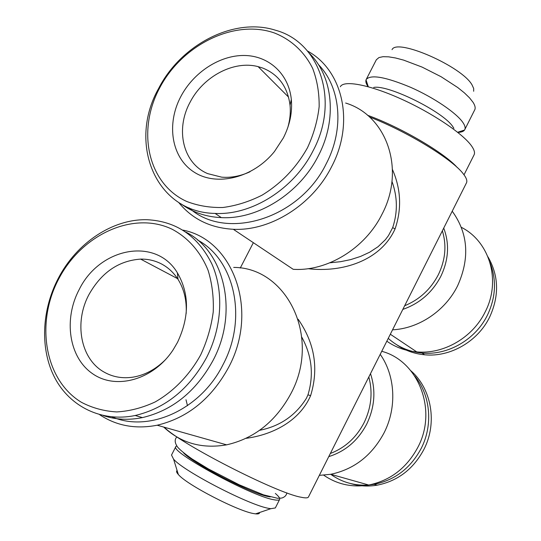 <?xml version="1.0" encoding="UTF-8"?>
<svg xmlns="http://www.w3.org/2000/svg" width="541" height="541" viewBox="0 0 541 541"><rect width="100%" height="100%" fill="white"/><g stroke="black" fill="none" stroke-linecap="round" stroke-linejoin="round"><path stroke-width="0.81" d="M165.654 359.488C155.964 369.205 145.103 375.089 133.079 377.138C122.489 378.727 112.839 377.05 104.122 372.1C80.338 359.008 73.847 322.159 89.116 294.297C101.6 272.373 118.77 260.64 140.633 259.112C147.788 258.997 154.489 260.478 160.751 263.568C167.771 267.105 173.526 272.366 178.023 279.359C184.129 289.137 186.841 300.539 186.165 313.55M206.493 357.689C189.33 388.979 165.56 408.252 135.182 415.508C101.728 422.433 70.019 406.717 54.891 378.031C39.791 349.236 41.596 310.027 58.408 278.115C76.788 242.774 112.988 218.578 147.49 219.741C176.454 221.337 197.898 236.045 211.815 263.852C223.906 290.855 222.162 327.156 206.493 357.689M185.908 232.116C224.434 251.254 238.96 311.954 213.039 360.441C196.085 391.393 172.545 410.443 142.439 417.598C128.704 420.371 115.659 419.701 103.317 415.603M200.704 354.835C189.62 374.947 173.668 391.413 155.139 401.956C142.466 407.84 129.671 411.167 116.761 411.931C104.102 411.194 92.355 408.002 81.522 402.355C44.328 380.025 35.273 322.612 58.895 278.615C82.016 234.334 133.438 210.72 171.97 229.161C187.964 237.567 200.623 251.835 208.109 270.372C212.106 283.383 213.81 297.198 213.242 311.832C211.308 326.595 207.122 340.925 200.704 354.835M79.202 289.53C99.598 247.643 155.754 236.573 177.374 272.799C189.445 293.648 189.492 316.837 177.509 342.372L173.194 349.736C153.685 379.741 116.132 390.311 92.606 373.723C68.829 357.5 63.358 319.251 79.202 289.53M396.844 344.84C405.053 350.507 414.311 353.821 424.617 354.795C450.119 357.385 477.838 341.54 489.673 317.04C499.39 295.731 498.816 275.667 487.962 256.847M388.249 338.362C397.635 346.855 408.895 351.751 422.021 353.043C447.678 355.633 475.58 339.667 487.495 314.997C495.867 297.192 496.699 279.724 489.99 262.595M183.446 452.716C192.116 463.069 251.849 493.926 268.525 496.631L270.209 496.922M176.758 445.912L175.899 446.521L171.517 455.042L173.566 459.147C183.67 471.367 250.747 505.936 269.337 508.459L270.811 508.696L275.335 507.945L279.656 499.39C280.13 498.295 278.696 496.32 275.355 493.453M175.899 446.521C168.751 451.147 251.146 496.158 273.753 499.722C277.215 500.411 279.183 500.303 279.656 499.39M177.103 470.514C176.089 471.143 176.501 472.469 178.347 474.504C186.598 484.722 239.115 511.806 254.365 513.68L255.575 513.855C258.307 514.153 259.626 513.707 259.538 512.516M112.237 416.949C149.228 432.874 200.86 409.503 223.054 364.587C247.9 318.007 234.402 259.538 197.58 240.028M99.652 414.704C116.525 425.868 135.703 429.371 157.181 425.219C187.727 417.902 211.538 398.609 228.627 367.339C259.443 310.162 232.968 239.467 182.817 230.101M163.659 427.052C180.992 443.14 201.976 449.071 226.605 444.844C254.412 438.501 275.863 421.392 290.957 393.517C321.422 336.962 286.561 267.382 233.692 267.41M323.741 475.194C337.165 484.405 352.164 487.684 368.739 485.027C390.507 480.53 406.947 467.823 418.065 446.913C437.764 409.449 417.95 360.712 381.736 351.305M380.215 354.335C395.207 375.535 397.108 407.258 384.164 432.672C371.998 455.448 354.199 469.317 330.754 474.288L319.325 475.37M259.606 430.311C279.934 426.254 295.528 415.589 306.382 398.311L307.971 394.822C313.976 374.981 311.927 355.782 301.831 337.232M298.152 319.244C314.747 343.143 318.892 368.617 310.608 395.674C299.531 421.094 272.671 434.795 246.02 438.338M340.343 86.743C343.494 79.933 368.894 84.504 400.55 98.719C432.178 112.866 463.123 133.728 471.63 146.05C474.295 149.864 475.099 152.805 474.065 154.875L464.016 174.824M373.675 87.453C388.161 84.396 443.654 111.913 452.912 126.797L453.899 128.325M368.11 86.702C366.162 83.896 365.473 81.63 366.034 79.892L366.223 79.453C370.795 74.279 385.625 76.917 410.707 87.358C433.76 97.529 456.415 112.92 462.893 122.489C464.983 125.553 465.605 127.94 464.753 129.657L464.503 130.063C463.427 131.544 461.189 132.315 457.781 132.389M366.223 79.453L376.34 59.774L378.95 57.562L382.981 56.697L388.566 56.825L395.525 57.975L403.64 60.119L422.081 67.091L441.098 76.727L457.747 87.534L464.374 92.856L469.534 97.853L473.077 102.344C474.944 105.285 475.559 107.666 474.91 109.471L464.753 129.657M392.036 49.671C396.79 37.87 462.345 66.604 472.137 85.086L473.686 88.521L473.673 91.267M189.1 207.859C225.266 241.158 299.335 219.389 326.264 163.686C344.644 128.657 340.688 87.304 318.318 64.46M178.672 202.442C192.082 219.017 210.293 227.964 233.306 229.283C270.29 231.237 312.468 204.965 331.579 166.75C355.052 122.496 342.778 70.08 307.504 51.03M233.306 229.283L293.188 269.31C327.068 271.589 365.074 248.508 381.973 214.324C405.892 169.286 386.545 115.328 345.638 103.033M386.829 341.195C395.633 347.356 405.615 350.926 416.759 351.907C443.593 354.45 472.746 337.645 485.243 311.799C501.406 280.603 489.598 241.536 461.358 227.335M452.222 211.206C468.175 233.333 469.98 258.179 457.639 285.743C445.351 310.811 418.808 328.576 392.55 329.821M329.949 262.784L340.499 261.702L350.73 259.599L360.489 256.461L369.672 252.214L378.051 246.723L385.395 239.697L388.479 235.592L392.685 227.633C397.804 212.228 397.561 196.816 391.961 181.397M392.482 169.583C400.996 189.161 401.862 208.934 395.079 228.897C380.641 260.931 341.993 272.792 308.045 268.688M164.295 427.228C179.517 443.397 276.6 493.135 300.931 497.199C305.388 498.16 307.897 498.092 308.451 496.99L466.457 182.905C467.444 180.937 466.484 178.05 463.576 174.236C453.311 159.832 407.238 131.49 369.483 116.984M249.969 171.795C240.447 176.156 231 177.942 221.627 177.15L207.683 173.62C182.885 163.287 175.162 129.455 190.053 102.296C203.152 76.531 233.78 60.139 258.125 66.638L262.757 68.071C278.52 74.448 287.616 86.824 290.037 105.197C290.733 112.46 290.003 119.865 287.839 127.433M180.85 96.501C193.529 72.399 219.572 55.277 244.092 55.473C268.593 55.601 288.772 73.677 291.322 99.456C292.492 112.318 289.827 125.154 283.342 137.948L274.47 151.514C253.337 177.901 216.9 186.78 194.314 172.254C171.511 157.992 166.067 124.288 180.85 96.501M307.504 147.713C296.319 167.683 281.185 183.5 262.081 195.159C249.239 201.637 236.201 205.749 222.96 207.487C209.935 207.798 197.776 205.763 186.489 201.367C147.625 183.548 136.643 130.787 159.656 87.933C182.141 44.856 234.334 18.82 274.429 32.981C291.092 39.554 304.495 51.848 312.712 68.518C317.175 80.318 319.325 93.045 319.149 106.705C317.581 120.596 313.699 134.263 307.504 147.713M313.016 150.898C293.864 189.059 251.775 215.386 215.129 213.431C155.375 212.485 127.635 142.966 158.655 88.413C181.046 44.511 234.179 16.947 275.491 30.228C319.677 42.015 340.039 100.612 313.016 150.898M309.418 53.363C333.04 76.43 337.483 119.405 318.304 155.876C299.383 193.631 257.699 219.626 221.35 217.631C206.026 216.907 192.65 212.356 181.228 203.984M350.649 483.566C359.231 486.163 368.063 486.704 377.138 485.182C397.858 481.03 413.486 469.033 424.029 449.192C437.615 422.67 431.447 388.499 410.883 370.788M368.894 484.993L374.162 484.33C395.011 480.137 410.747 468.053 421.371 448.076C433.307 424.57 430.305 394.829 414.791 376.083M330.7 474.295C341.939 482.349 354.605 485.919 368.698 485.013M367.488 115.24C400.638 127.169 444.323 152.799 457.246 167.521M310.608 395.674L307.971 394.822M328.759 456.624C345.408 451.37 358.074 440.502 366.751 424.016C374.757 407.197 376.009 390.406 370.504 373.642M330.335 453.48C345.077 447.826 356.316 437.574 364.066 422.737C371.322 407.657 372.905 392.401 368.827 376.969M395.079 228.897L392.685 227.633M402.829 309.391C419.647 303.515 432.313 292.485 440.834 276.323C448.658 259.869 449.625 243.795 443.721 228.092M404.648 305.766C419.518 299.599 430.758 289.246 438.352 274.693C445.446 259.937 446.778 245.31 442.355 230.811M177.549 278.629L140.633 259.112M135.182 415.508L142.439 417.598M178.023 279.359L177.374 272.799M255.575 513.855L270.811 508.696M368.739 485.027L330.754 474.288M185.989 399.752L187.484 405.676M457.625 132.268L464.503 130.063M416.759 351.907L390.325 334.237M290.037 105.197L291.322 99.456M215.129 213.431L221.35 217.631M288.583 97.13L258.125 66.638M377.138 485.182L374.162 484.33M253.35 242.679L240.258 268.045M368.293 86.749L366.034 79.892M157.181 425.219L226.605 444.844M178.347 474.504L173.566 459.147M286.872 492.878C286.365 495.441 284.674 497.165 281.787 498.045L277.594 498.302L263.44 494.819L239.149 484.756L208.474 468.973L192.217 459.059C184.664 453.743 179.781 449.74 177.576 447.049C174.642 442.815 174.418 439.42 176.927 436.858M424.617 354.795L422.021 353.043"/></g></svg>
